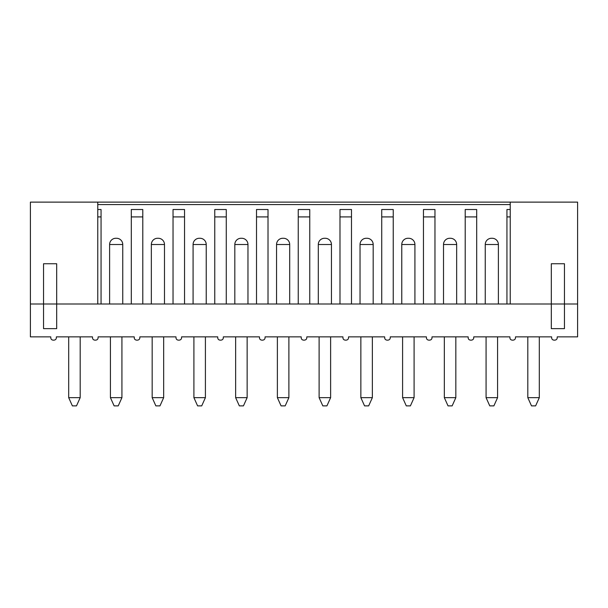 <?xml version="1.0" encoding="UTF-8"?>
<svg xmlns="http://www.w3.org/2000/svg" width="608" height="608" viewBox="0 0 608 608"><rect width="100%" height="100%" fill="white"/><g stroke="black" fill="none" stroke-linecap="round" stroke-linejoin="round"><path stroke-width="0.91" d="M577.6 304L577.6 336.862L557.224 336.862L557.224 337.683C557.148 339.173 556.328 340.001 554.762 340.153L554.101 340.153C552.535 340.001 551.714 339.173 551.638 337.683L551.638 336.862L515.485 336.862L515.485 337.683C515.409 339.173 514.588 340.001 513.023 340.153L512.362 340.153C510.796 340.001 509.975 339.173 509.899 337.683L509.899 336.862L473.746 336.862L473.746 337.683C473.67 339.173 472.849 340.001 471.284 340.153L470.622 340.153C469.057 340.001 468.236 339.173 468.16 337.683L468.16 336.862L432.007 336.862L432.007 337.683C431.931 339.173 431.11 340.001 429.544 340.153L428.883 340.153C427.318 340.001 426.497 339.173 426.421 337.683L426.421 336.862L390.268 336.862L390.268 337.683C390.192 339.173 389.371 340.001 387.805 340.153L387.152 340.153C385.578 340.001 384.758 339.173 384.682 337.683L384.682 336.862L348.528 336.862L348.528 337.683C348.46 339.173 347.632 340.001 346.066 340.153L345.412 340.153C343.839 340.001 343.018 339.173 342.942 337.683L342.942 336.862L306.797 336.862L306.797 337.683C306.721 339.173 305.9 340.001 304.327 340.153L303.673 340.153C302.1 340.001 301.279 339.173 301.203 337.683L301.203 336.862L265.058 336.862L265.058 337.683C264.982 339.173 264.161 340.001 262.588 340.153L261.934 340.153C260.368 340.001 259.54 339.173 259.472 337.683L259.472 336.862L223.318 336.862L223.318 337.683C223.242 339.173 222.422 340.001 220.848 340.153L220.195 340.153C218.629 340.001 217.808 339.173 217.732 337.683L217.732 336.862L181.579 336.862L181.579 337.683C181.503 339.173 180.682 340.001 179.117 340.153L178.456 340.153C176.89 340.001 176.069 339.173 175.993 337.683L175.993 336.862L139.84 336.862L139.84 337.683C139.764 339.173 138.943 340.001 137.378 340.153L136.716 340.153C135.151 340.001 134.33 339.173 134.254 337.683L134.254 336.862L98.101 336.862L98.101 337.683C98.025 339.173 97.204 340.001 95.638 340.153L94.977 340.153C93.412 340.001 92.591 339.173 92.515 337.683L92.515 336.862L56.362 336.862L56.362 337.683C56.286 339.173 55.465 340.001 53.899 340.153L53.238 340.153C51.672 340.001 50.852 339.173 50.776 337.683L50.776 336.862L30.4 336.862L30.4 202.122L577.6 202.122L577.6 304L564.452 304L564.452 263.743L551.312 263.743L551.312 304L56.688 304L56.688 263.743L43.548 263.743L43.548 304L30.4 304M43.548 328.647L43.548 304L56.688 304L56.688 328.647L43.548 328.647M551.312 328.647L551.312 304L564.452 304L564.452 328.647L551.312 328.647M97.774 204.584L510.226 204.584M465.204 209.517L476.702 209.517L476.702 216.912L465.204 216.912L465.204 209.517M423.464 209.517L434.963 209.517L434.963 216.912L423.464 216.912L423.464 209.517M381.725 209.517L393.232 209.517L393.232 216.912L381.725 216.912L381.725 209.517M339.986 209.517L351.492 209.517L351.492 216.912L339.986 216.912L339.986 209.517M298.247 209.517L309.753 209.517L309.753 216.912L298.247 216.912L298.247 209.517M256.508 209.517L268.014 209.517L268.014 216.912L256.508 216.912L256.508 209.517M214.768 209.517L226.275 209.517L226.275 216.912L214.768 216.912L214.768 209.517M173.037 209.517L184.536 209.517L184.536 216.912L173.037 216.912L173.037 209.517M131.298 209.517L142.796 209.517L142.796 216.912L131.298 216.912L131.298 209.517M97.774 209.517L101.057 209.517L101.057 216.912L97.774 216.912M506.943 304L506.943 209.517L510.226 209.517M109.607 304L109.607 244.515L122.748 244.515L122.748 304M109.607 244.515A6.247 6.247 0 0 1 115.847 238.268L116.508 238.268A6.247 6.247 0 0 1 122.748 244.515M151.346 304L151.346 244.515L164.487 244.515L164.487 304M151.346 244.515A6.247 6.247 0 0 1 157.586 238.268L158.247 238.268A6.247 6.247 0 0 1 164.487 244.515M193.078 304L193.078 244.515L206.226 244.515L206.226 304M193.078 244.515A6.247 6.247 0 0 1 199.325 238.268L199.986 238.268A6.247 6.247 0 0 1 206.226 244.515M234.817 304L234.817 244.515L247.965 244.515L247.965 304M234.817 244.515A6.247 6.247 0 0 1 241.064 238.268L241.718 238.268A6.247 6.247 0 0 1 247.965 244.515M276.556 304L276.556 244.515L289.704 244.515L289.704 304M276.556 244.515A6.247 6.247 0 0 1 282.804 238.268L283.457 238.268A6.247 6.247 0 0 1 289.704 244.515M318.296 304L318.296 244.515L331.444 244.515L331.444 304M318.296 244.515A6.247 6.247 0 0 1 324.543 238.268L325.196 238.268A6.247 6.247 0 0 1 331.444 244.515M360.035 304L360.035 244.515L373.183 244.515L373.183 304M360.035 244.515A6.247 6.247 0 0 1 366.282 238.268L366.936 238.268A6.247 6.247 0 0 1 373.183 244.515M401.774 304L401.774 244.515L414.922 244.515L414.922 304M401.774 244.515A6.247 6.247 0 0 1 408.014 238.268L408.675 238.268A6.247 6.247 0 0 1 414.922 244.515M443.513 304L443.513 244.515L456.654 244.515L456.654 304M443.513 244.515A6.247 6.247 0 0 1 449.753 238.268L450.414 238.268A6.247 6.247 0 0 1 456.654 244.515M485.252 304L485.252 244.515L498.393 244.515L498.393 304M485.252 244.515A6.247 6.247 0 0 1 491.492 238.268L492.153 238.268A6.247 6.247 0 0 1 498.393 244.515M506.943 216.912L510.226 216.912M510.226 202.122L510.226 304M97.774 202.122L97.774 304M101.057 304L101.057 216.912M131.298 304L131.298 216.912M142.796 304L142.796 216.912M173.037 304L173.037 216.912M184.536 304L184.536 216.912M214.768 304L214.768 216.912M226.275 304L226.275 216.912M256.508 304L256.508 216.912M268.014 304L268.014 216.912M298.247 304L298.247 216.912M309.753 304L309.753 216.912M339.986 304L339.986 216.912M351.492 304L351.492 216.912M381.725 304L381.725 216.912M393.232 304L393.232 216.912M423.464 304L423.464 216.912M434.963 304L434.963 216.912M465.204 304L465.204 216.912M476.702 304L476.702 216.912M539.311 336.862L539.311 397.662L527.812 397.662L527.812 336.862M527.812 397.662L531.506 405.878L535.618 405.878L539.311 397.662M76.494 405.878L72.382 405.878L68.689 397.662L80.188 397.662L76.494 405.878M118.233 405.878L114.122 405.878L110.428 397.662L121.927 397.662L118.233 405.878M159.972 405.878L155.861 405.878L152.167 397.662L163.666 397.662L159.972 405.878M201.712 405.878L197.6 405.878L193.906 397.662L205.405 397.662L201.712 405.878M243.443 405.878L239.339 405.878L235.638 397.662L247.144 397.662L243.443 405.878M285.182 405.878L281.078 405.878L277.377 397.662L288.884 397.662L285.182 405.878M326.922 405.878L322.818 405.878L319.116 397.662L330.623 397.662L326.922 405.878M368.661 405.878L364.557 405.878L360.856 397.662L372.362 397.662L368.661 405.878M410.4 405.878L406.288 405.878L402.595 397.662L414.094 397.662L410.4 405.878M452.139 405.878L448.028 405.878L444.334 397.662L455.833 397.662L452.139 405.878M493.878 405.878L489.767 405.878L486.073 397.662L497.572 397.662L493.878 405.878M68.689 336.862L68.689 397.662M80.188 336.862L80.188 397.662M110.428 336.862L110.428 397.662M121.927 336.862L121.927 397.662M152.167 336.862L152.167 397.662M163.666 336.862L163.666 397.662M193.906 336.862L193.906 397.662M205.405 336.862L205.405 397.662M235.638 336.862L235.638 397.662M247.144 336.862L247.144 397.662M277.377 336.862L277.377 397.662M288.884 336.862L288.884 397.662M319.116 336.862L319.116 397.662M330.623 336.862L330.623 397.662M360.856 336.862L360.856 397.662M372.362 336.862L372.362 397.662M402.595 336.862L402.595 397.662M414.094 336.862L414.094 397.662M444.334 336.862L444.334 397.662M455.833 336.862L455.833 397.662M486.073 336.862L486.073 397.662M497.572 336.862L497.572 397.662"/></g></svg>
